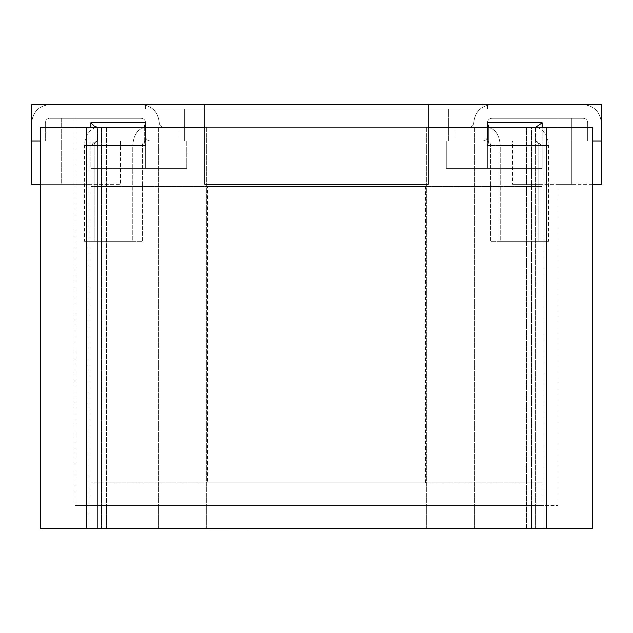 <?xml version="1.0" encoding="UTF-8"?>
<svg xmlns="http://www.w3.org/2000/svg" width="633" height="633" viewBox="0 0 633 633"><rect width="100%" height="100%" fill="white"/><g stroke="black" fill="none" stroke-linecap="round" stroke-linejoin="round"><path stroke-width="0.47" stroke-dasharray="3.17 2.37" d="M31.65 122.778L31.65 141.009L31.65 122.778C32.813 111.788 38.89 105.711 49.88 104.548C38.89 105.711 32.813 111.788 31.65 122.778L31.65 141.009L45.323 141.009L31.65 141.009L31.65 122.778C32.813 111.788 38.89 105.711 49.88 104.548L141.032 104.548L49.88 104.548C38.89 105.711 32.813 111.788 31.65 122.778M45.323 122.778L45.323 141.009L45.323 122.778C45.616 120.033 47.135 118.513 49.88 118.221C47.135 118.513 45.616 120.033 45.323 122.778L45.323 141.009L31.65 141.009L45.323 141.009L45.323 122.778C45.616 120.033 47.135 118.513 49.88 118.221L141.032 118.221C143.778 118.513 145.297 120.033 145.59 122.778L145.59 127.336L184.33 127.336L184.33 141.009L97.347 141.009L145.653 141.009C143.715 141.301 142.639 142.821 142.433 145.566L142.433 241.276L94.127 241.276L94.127 145.566C94.325 142.821 95.401 141.301 97.347 141.009L150.148 141.009C147.402 140.716 145.883 139.197 145.59 136.451C145.883 139.197 147.402 140.716 150.148 141.009C147.402 140.716 145.883 139.197 145.59 136.451L145.59 122.778C145.297 120.033 143.778 118.513 141.032 118.221L49.88 118.221L141.032 118.221C143.778 118.513 145.297 120.033 145.59 122.778L145.59 127.336L97.347 127.336C89.57 128.499 85.273 134.576 84.458 145.566L84.458 241.276L94.127 241.276L94.127 145.566C94.325 142.821 95.401 141.301 97.347 141.009L145.653 141.009C143.715 141.301 142.639 142.821 142.433 145.566L142.433 241.276L84.458 241.276L132.764 241.276L132.764 145.566C133.587 134.576 137.883 128.499 145.653 127.336L184.33 127.336L184.33 141.009L184.33 127.336L184.33 141.009L150.148 141.009C147.402 140.716 145.883 139.197 145.59 136.451L145.59 127.336L163.82 127.336C161.075 127.043 159.556 125.524 159.263 122.778C158.1 111.788 152.023 105.711 141.032 104.548C152.023 105.711 158.1 111.788 159.263 122.778C159.556 125.524 161.075 127.043 163.82 127.336L97.347 127.336L145.59 127.336L145.59 136.451L145.59 122.778C145.297 120.033 143.778 118.513 141.032 118.221L49.88 118.221C47.135 118.513 45.616 120.033 45.323 122.778L45.323 141.009L45.323 122.778C45.616 120.033 47.135 118.513 49.88 118.221L61.274 118.221L61.274 184.306L74.947 184.306L74.947 118.221L141.032 118.221C143.778 118.513 145.297 120.033 145.59 122.778L145.59 141.009L97.3 141.009L145.59 141.009L145.59 122.778C145.297 120.033 143.778 118.513 141.032 118.221C143.778 118.513 145.297 120.033 145.59 122.778C145.297 120.033 143.778 118.513 141.032 118.221L74.947 118.221L74.947 184.306L61.274 184.306L61.274 118.221L49.88 118.221C47.135 118.513 45.616 120.033 45.323 122.778L45.323 141.009L45.323 122.778C45.616 120.033 47.135 118.513 49.88 118.221C47.135 118.513 45.616 120.033 45.323 122.778M601.35 122.778L601.35 141.009L601.35 122.778C600.187 111.788 594.11 105.711 583.12 104.548C594.11 105.711 600.187 111.788 601.35 122.778L601.35 141.009L587.677 141.009L601.35 141.009L601.35 122.778C600.187 111.788 594.11 105.711 583.12 104.548L491.968 104.548L583.12 104.548C594.11 105.711 600.187 111.788 601.35 122.778M587.677 122.778L587.677 141.009L587.677 122.778C587.384 120.033 585.865 118.513 583.12 118.221C585.865 118.513 587.384 120.033 587.677 122.778L587.677 141.009L601.35 141.009L587.677 141.009L587.677 122.778C587.384 120.033 585.865 118.513 583.12 118.221L491.968 118.221C489.222 118.513 487.703 120.033 487.41 122.778L487.41 127.336L448.67 127.336L448.67 141.009L535.653 141.009L487.347 141.009C489.285 141.301 490.361 142.821 490.567 145.566L490.567 241.276L538.873 241.276L538.873 145.566C538.675 142.821 537.599 141.301 535.653 141.009L482.852 141.009C485.598 140.716 487.117 139.197 487.41 136.451C487.117 139.197 485.598 140.716 482.852 141.009C485.598 140.716 487.117 139.197 487.41 136.451L487.41 122.778C487.703 120.033 489.222 118.513 491.968 118.221L583.12 118.221L491.968 118.221C489.222 118.513 487.703 120.033 487.41 122.778L487.41 127.336L535.653 127.336C543.43 128.499 547.727 134.576 548.542 145.566L548.542 241.276L538.873 241.276L538.873 145.566C538.675 142.821 537.599 141.301 535.653 141.009L487.347 141.009C489.285 141.301 490.361 142.821 490.567 145.566L490.567 241.276L548.542 241.276L500.236 241.276L500.236 145.566C499.413 134.576 495.117 128.499 487.347 127.336L448.67 127.336L448.67 141.009L448.67 127.336L448.67 141.009L487.363 141.009L488.7 142.346L487.363 141.009L448.67 141.009L482.852 141.009C485.598 140.716 487.117 139.197 487.41 136.451L487.41 127.336L469.18 127.336C471.925 127.043 473.444 125.524 473.737 122.778C474.9 111.788 480.977 105.711 491.968 104.548C480.977 105.711 474.9 111.788 473.737 122.778C473.444 125.524 471.925 127.043 469.18 127.336L535.653 127.336L487.41 127.336L487.41 136.451L487.41 122.778C487.703 120.033 489.222 118.513 491.968 118.221L583.12 118.221C585.865 118.513 587.384 120.033 587.677 122.778C587.384 120.033 585.865 118.513 583.12 118.221L571.726 118.221L571.726 184.306L558.053 184.306L558.053 118.221L491.968 118.221C489.222 118.513 487.703 120.033 487.41 122.778L487.41 141.009L487.41 122.778C487.703 120.033 489.222 118.513 491.968 118.221C489.222 118.513 487.703 120.033 487.41 122.778C487.703 120.033 489.222 118.513 491.968 118.221L558.053 118.221L558.053 184.306L571.726 184.306L571.726 118.221L583.12 118.221C585.865 118.513 587.384 120.033 587.677 122.778C587.384 120.033 585.865 118.513 583.12 118.221C585.865 118.513 587.384 120.033 587.677 122.778L587.677 141.009L587.677 122.778L587.677 141.009L601.35 141.009L587.677 141.009L587.677 122.778M491.968 104.548L583.12 104.548L491.968 104.548C480.977 105.711 474.9 111.788 473.737 122.778C474.9 111.788 480.977 105.711 491.968 104.548M469.18 127.336C471.925 127.043 473.444 125.524 473.737 122.778C473.444 125.524 471.925 127.043 469.18 127.336M487.347 127.336L535.653 127.336C543.43 128.499 547.727 134.576 548.542 145.566L548.542 241.276L490.567 241.276L500.236 241.276L500.236 145.566L548.542 145.566L500.236 145.566C499.413 134.576 495.117 128.499 487.347 127.336M40.765 141.009L90.851 141.009L31.65 141.009L31.65 104.548L31.65 141.009L31.65 104.548L31.65 141.009L31.65 104.548L145.59 104.548L31.65 104.548L145.59 104.548L145.59 109.105L150.148 109.105L150.148 104.548L145.59 104.548L145.59 109.105L150.148 109.105L150.148 104.548L482.852 104.548L482.852 109.105L482.852 104.548L487.41 104.548L487.41 109.105L487.41 104.548L487.41 109.105L150.148 109.105L487.41 109.105L487.41 104.548L601.35 104.548L601.35 141.009L587.677 141.009L601.35 141.009L601.35 104.548L428.161 104.548L428.161 184.306L428.161 141.009L446.265 141.009L428.161 141.009L428.161 184.306L204.839 184.306L428.161 184.306L204.839 184.306L204.839 141.009L204.839 184.306L204.839 141.009L97.3 141.009L204.839 141.009L204.839 104.548L31.65 104.548L145.59 104.548L145.59 109.105L184.33 109.105L184.33 127.336L184.33 109.105L145.59 109.105L145.59 104.548L601.35 104.548L487.41 104.548L601.35 104.548L601.35 141.009L512.532 141.009L601.35 141.009L601.35 104.548L601.35 141.009L542.149 141.009L542.149 145.566L535.7 141.009L535.7 127.336L535.7 141.009L487.363 141.009L535.7 141.009L487.41 141.009L535.7 141.009L542.149 145.566L487.363 145.566L487.363 168.354L487.363 122.778L488.7 125.999L487.363 127.336L535.7 127.336L448.67 127.336L448.67 141.009L448.67 109.105L448.67 127.336L535.7 127.336L448.67 127.336L487.363 127.336L488.7 125.999L488.7 142.346L487.363 145.566L488.7 142.346L488.7 127.336M141.032 104.548L49.88 104.548L141.032 104.548C152.023 105.711 158.1 111.788 159.263 122.778C158.1 111.788 152.023 105.711 141.032 104.548M163.82 127.336C161.075 127.043 159.556 125.524 159.263 122.778C159.556 125.524 161.075 127.043 163.82 127.336M145.653 127.336L97.347 127.336C89.57 128.499 85.273 134.576 84.458 145.566L84.458 241.276L142.433 241.276L132.764 241.276L132.764 145.566L84.458 145.566L132.764 145.566C133.587 134.576 137.883 128.499 145.653 127.336M184.33 127.336L184.33 141.009L184.33 127.336L97.3 127.336L184.33 127.336L145.637 127.336L144.3 125.999L145.637 122.778L145.637 141.009L186.735 141.009L145.637 141.009L144.3 142.346L145.637 145.566L144.3 142.346L145.637 141.009L145.637 127.336L97.3 127.336L184.33 127.336M90.899 505.617L542.101 505.617L90.899 505.617L90.899 528.405L542.101 528.405L90.899 528.405L90.899 482.829L542.101 482.829L90.899 482.829M542.101 505.617L542.101 482.829M207.497 482.829L425.503 482.829L207.497 482.829L207.497 186.585L425.503 186.585L207.497 186.585M425.503 482.829L425.503 186.585M543.929 528.405L89.071 528.405L558.053 528.405L526.442 528.405L543.929 528.405L543.929 127.336L535.391 127.336L543.929 127.336L543.929 528.405L543.929 505.617L474.6 505.617L558.053 505.617L526.442 505.617L543.929 505.617L543.929 528.405M558.053 127.336L531.459 127.336L558.053 127.336L558.053 505.617M543.929 127.336L97.609 127.336L106.558 127.336L101.541 127.336L106.558 127.336L106.558 528.405L101.541 528.405C66.37 528.405 66.37 528.405 101.541 528.405C66.37 528.405 66.37 528.405 101.541 528.405C66.37 528.405 66.37 528.405 101.541 528.405C66.37 528.405 66.37 528.405 101.541 528.405L106.558 528.405L106.558 127.336L89.071 127.336L543.929 127.336M546.659 127.336L40.765 127.336L40.765 528.405L592.235 528.405L592.235 127.336L546.659 127.336L546.659 528.405M428.161 127.336L204.839 127.336M531.459 127.336L526.442 127.336L535.391 127.336L531.459 127.336L531.459 528.405L531.459 127.336M101.541 127.336C66.37 127.336 66.37 127.336 101.541 127.336C66.37 127.336 66.37 127.336 101.541 127.336L101.541 528.405L101.541 127.336M90.899 528.405L542.101 528.405L90.899 528.405M106.558 505.617L106.558 528.405L106.558 505.617L101.541 505.617C66.37 505.617 66.37 505.617 101.541 505.617C66.37 505.617 66.37 505.617 101.541 505.617L106.558 505.617M97.609 528.405L474.6 528.405L97.609 528.405L97.609 127.336L97.609 528.405L97.609 505.617L89.071 505.617L474.6 505.617L97.609 505.617L97.609 528.405M209.27 528.405L173.917 528.405L209.27 528.405M173.917 528.452L199.395 528.405M236.932 528.452L257.947 528.452L236.932 528.405M262.695 528.452L206.366 528.405M206.366 528.452L199.395 528.452M212.055 528.452L209.388 528.405L212.055 528.452M209.388 528.452L250.035 528.405L209.388 528.452M322.387 528.405L283.267 528.405L322.387 528.452M291.821 528.452L335.49 528.452L291.821 528.405M297.51 528.452L294.843 528.405L297.51 528.452M294.843 528.452L335.49 528.405L294.843 528.452M348.15 528.452L312.694 528.405M312.694 528.452L283.267 528.452M435.188 528.452L367.14 528.452M401.488 528.452L367.14 528.405L401.488 528.405M542.101 186.585L90.899 186.585L542.101 186.585L542.101 184.306L512.532 184.306L542.101 184.306M592.235 184.306L512.532 184.306L512.532 141.009L501.051 141.009L512.532 141.009L512.532 184.306L601.35 184.306L601.35 141.009M535.7 127.336L542.149 122.778L542.149 141.009L501.051 141.009L501.051 168.354L446.265 168.354L446.265 141.009L487.363 141.009L428.161 141.009L487.363 141.009L446.265 141.009L446.265 168.354L501.051 168.354L501.051 141.009L592.235 141.009M186.735 168.354L186.735 141.009L186.735 168.354L131.949 168.354L186.735 168.354L145.637 168.354L145.637 127.336L145.637 168.354L186.735 168.354M131.949 141.009L131.949 168.354L131.949 141.009L120.468 141.009L120.468 184.306L120.468 141.009L31.65 141.009L131.949 141.009L90.851 141.009L90.851 168.354L145.637 168.354L90.851 168.354L131.949 168.354L90.851 168.354L90.851 145.566L145.637 145.566L90.851 145.566L94.072 142.346L97.3 141.009L90.851 145.566L90.851 141.009L131.949 141.009M90.899 186.585L90.899 184.306L120.468 184.306L31.65 184.306L31.65 141.009M90.851 127.336L90.859 122.786M91.223 123.277L93.423 125.508M93.447 125.524L95.781 126.972M96.904 127.304L97.3 141.009L97.3 127.336M144.3 127.336L144.3 142.346L144.3 125.999L145.637 127.336M428.161 104.548L204.839 104.548M49.88 118.221L61.274 118.221L61.274 184.306L74.947 184.306L74.947 118.221L141.032 118.221L74.947 118.221L74.947 184.306L61.274 184.306L61.274 118.221L49.88 118.221M558.053 118.221L491.968 118.221L558.053 118.221L558.053 184.306L558.053 118.221M583.12 118.221L571.726 118.221L571.726 184.306L558.053 184.306L571.726 184.306L571.726 118.221L583.12 118.221M542.149 168.354L446.265 168.354L542.149 168.354L501.051 168.354L542.149 168.354L542.149 145.566L542.149 168.354M40.765 184.306L90.899 184.306M542.149 127.336L542.149 145.566L487.363 145.566L487.363 127.336M207.118 186.585L425.882 186.585L207.118 186.585M94.127 145.566L142.433 145.566L94.127 145.566M538.873 145.566L490.567 145.566L538.873 145.566M454.011 141.009L454.011 127.336M178.989 141.009L178.989 127.336M535.391 127.336L535.391 528.405L535.391 127.336M474.6 127.336L474.6 528.405L474.6 127.336M86.341 127.336L86.341 528.405M158.4 127.336L158.4 528.405L158.4 127.336M206.318 127.336L206.318 528.405L206.318 127.336M426.682 127.336L426.682 528.405L426.682 127.336M474.6 505.617L474.6 528.405L474.6 505.617M531.459 505.617L531.459 528.405L531.459 505.617M535.391 505.617L535.391 528.405L535.391 505.617M101.541 505.617L101.541 528.405L101.541 505.617M158.4 505.617L158.4 528.405L158.4 505.617M206.318 505.617L206.318 528.405L206.318 505.617M426.682 505.617L426.682 528.405L426.682 505.617M90.851 122.778L145.637 122.778M487.363 122.778L542.149 122.778M74.947 127.336L74.947 505.617M89.071 127.336L89.071 528.405L89.071 127.336M526.442 528.405L526.442 127.336L526.442 528.405"/><path stroke-width="0.95" d="M204.839 127.336L40.765 127.336L40.765 528.405L592.235 528.405L592.235 127.336L428.161 127.336M209.27 528.405L173.917 528.405M209.27 528.452L262.695 528.405M283.267 528.405L348.15 528.405M367.14 528.405L435.188 528.405M542.149 127.336L542.149 122.778L487.363 122.778L488.7 127.336M97.292 127.336L94.072 125.999L90.851 122.778L90.851 127.336M90.859 122.786L91.223 123.277M95.781 126.972L96.904 127.304M145.637 127.336L145.637 122.778L144.3 127.336M542.149 122.778L535.7 127.336M40.765 184.306L31.65 184.306L31.65 104.548L204.839 104.548L204.839 184.306L428.161 184.306L428.161 104.548L601.35 104.548L601.35 141.009L592.235 141.009M31.65 141.009L40.765 141.009M204.839 104.548L428.161 104.548M592.235 184.306L601.35 184.306L601.35 141.009M86.341 127.336L86.341 528.405M546.659 127.336L546.659 528.405M145.637 122.778L90.851 122.778M487.363 122.778L487.363 127.336"/></g></svg>
